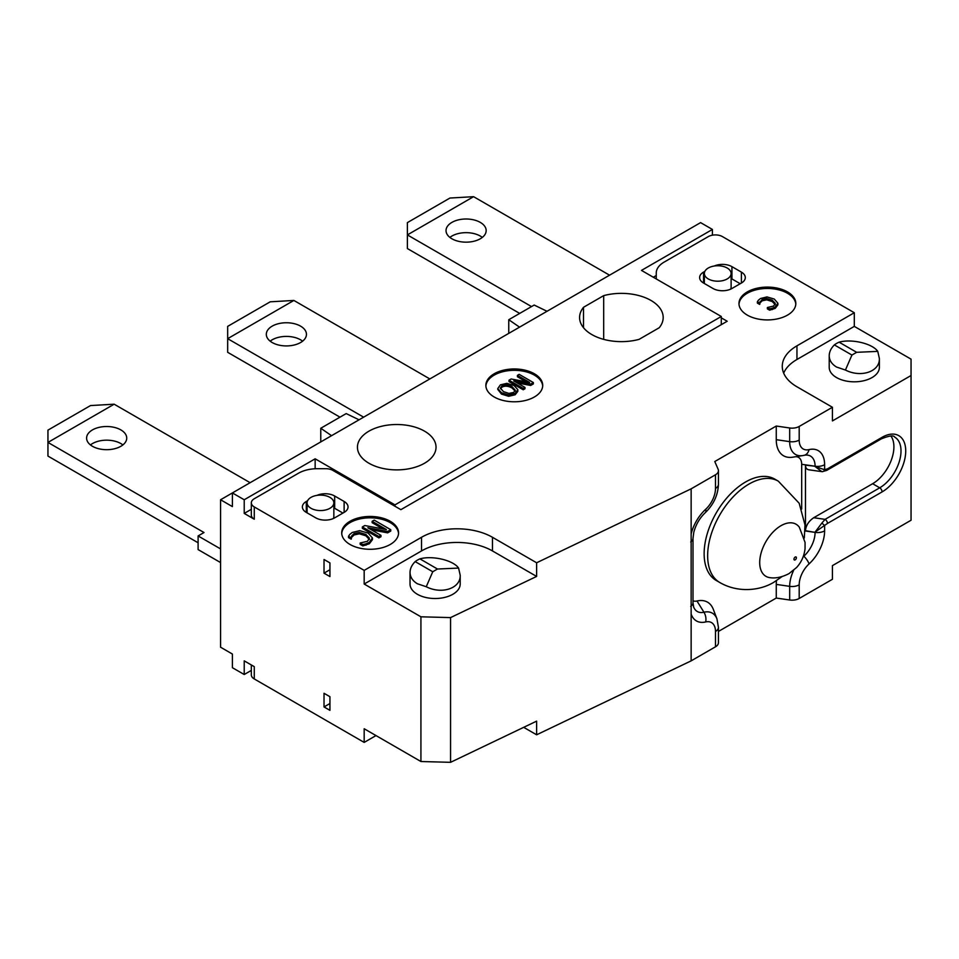 <?xml version="1.0" encoding="UTF-8"?>
<svg xmlns="http://www.w3.org/2000/svg" width="959" height="959" viewBox="0 0 959 959"><rect width="100%" height="100%" fill="white"/><g stroke="black" fill="none" stroke-linecap="round" stroke-linejoin="round"><path stroke-width="1.44" d="M293.874 300.443L270.222 301.809L227.667 326.384L227.667 338.671L293.874 300.443L429.836 378.937M339.989 417.165L227.667 352.313L227.667 338.671L363.629 417.165M302.588 341.164A20.067 11.58 0 0 0 270.174 341.164M272.188 342.531A20.067 11.58 180 0 1 266.314 334.343A20.067 11.58 180 0 1 286.381 322.751A20.067 11.58 180 0 1 306.448 334.343A20.067 11.58 180 0 1 294.065 345.048A20.067 11.58 180 0 1 272.188 342.531M47.95 430.135L47.95 442.423L114.157 404.195L90.518 405.561L47.95 430.135M198.105 542.77L47.95 456.076L47.95 442.423L204.015 532.533L198.105 535.937L220.57 548.908M250.131 482.701L114.157 404.195M120.858 429.908A20.067 11.58 180 0 1 126.732 438.095A20.067 11.58 180 0 1 106.665 449.687A20.067 11.58 180 0 1 86.598 438.095A20.067 11.58 180 0 1 98.993 427.39A20.067 11.58 180 0 1 120.858 429.908M122.884 444.928A20.067 11.58 0 0 0 120.858 443.561A20.067 11.58 0 0 0 90.458 444.928M198.105 535.937L198.105 549.591L220.57 562.561M473.59 196.679L449.939 198.045L407.383 222.62L407.383 234.907L473.59 196.679L609.552 275.185M519.694 313.413L407.383 248.561L407.383 234.907L531.526 306.58M482.305 237.412A20.067 11.58 0 0 0 449.879 237.412M451.905 238.779A20.067 11.58 180 0 1 446.031 230.58A20.067 11.58 180 0 1 466.098 219A20.067 11.58 180 0 1 486.165 230.58A20.067 11.58 180 0 1 473.77 241.284A20.067 11.58 180 0 1 451.905 238.779M653.307 277.235L656.256 275.521M731.118 273.471A13.378 7.72 0 0 0 727.198 268.017A13.378 7.72 0 0 0 712.621 266.338A13.378 7.72 0 0 0 704.362 273.471A13.378 7.72 0 0 0 708.281 278.937A13.378 7.72 0 0 0 722.858 280.615A13.378 7.72 0 0 0 731.118 273.471L731.118 287.125A13.378 7.72 180 0 1 730.65 289.138M731.118 278.506A13.378 7.72 180 0 1 731.933 278.937L731.933 266.65A13.378 7.72 0 0 0 714.239 266.027M740.204 283.72L731.933 278.937M315.151 468.759L315.151 458.81L394.964 504.878L394.964 506.244L332.869 470.401A10.034 5.79 180 0 0 325.784 468.699L317.369 468.699A26.756 15.44 180 0 0 298.453 473.231L254.267 498.74A10.034 5.79 180 0 0 251.33 502.828A10.034 5.79 180 0 0 254.267 506.927L364.18 570.389L421.516 537.28L421.516 550.934L364.18 584.031L364.18 570.389M333.852 502.828A13.378 7.72 0 0 0 329.932 497.373A13.378 7.72 0 0 0 315.355 495.695A13.378 7.72 0 0 0 307.096 502.828A13.378 7.72 0 0 0 311.016 508.294A13.378 7.72 0 0 0 325.592 509.972A13.378 7.72 0 0 0 333.852 502.828L333.852 516.481A13.378 7.72 180 0 1 333.396 518.495M333.852 507.862A13.378 7.72 180 0 1 334.667 508.294L334.667 496.007A13.378 7.72 0 0 0 316.973 495.383M342.938 513.077L334.667 508.294M515.211 390.661L513.533 392.459L508.917 393.418L503.475 391.62L500.31 388.059L502.013 385.806C504.818 384.259 508.174 384.535 512.082 386.645L515.259 390.241M515.211 391.152L512.082 388.011C508.174 385.902 504.818 385.626 502.013 387.172L500.442 388.755M508.678 394.928L501.509 392.758L497.745 388.623L500.394 384.859L506.891 383.336L514.048 385.506L517.824 389.654L515.175 393.394L508.678 394.928L508.678 396.295L501.509 394.113L497.745 389.378M517.824 389.654L517.836 391.32L515.175 394.76L508.678 396.295M509.025 380.22L511.135 378.997L529.644 382.437L517.416 375.377L519.179 374.358L533.36 382.545L530.687 384.091L513.736 380.915L524.969 387.4L523.206 388.407L509.025 380.22L509.025 381.586L523.206 389.774L524.969 388.767L524.969 387.4M533.36 382.545L533.36 383.912L530.687 385.458L517.249 382.941M530.687 384.091L530.687 385.458M523.206 388.407L523.206 389.774M526.167 381.79L517.416 376.743L517.416 375.377M485.889 386.057A28.422 16.411 180 0 1 503.954 371.445A28.422 16.411 180 0 1 534.391 375.137A28.422 16.411 180 0 1 542.686 386.057M534.391 373.77A28.422 16.411 180 0 1 542.71 385.374A28.422 16.411 180 0 1 525.172 400.538A28.422 16.411 180 0 1 494.185 396.978A28.422 16.411 180 0 1 485.865 385.374A28.422 16.411 180 0 1 503.415 370.21A28.422 16.411 180 0 1 534.391 373.77M424.525 431.154A39.295 22.68 180 0 1 436.033 447.206A39.295 22.68 180 0 1 411.771 468.16A39.295 22.68 180 0 1 368.951 463.245A39.295 22.68 180 0 1 357.443 447.206A39.295 22.68 180 0 1 381.706 426.24A39.295 22.68 180 0 1 424.525 431.154M603.679 295.636A41.8 24.131 180 0 1 663.184 317.501A41.8 24.131 180 0 1 659.253 327.726L639.078 339.366A41.8 24.131 180 0 1 579.584 317.501A41.8 24.131 180 0 1 583.516 307.288L603.679 295.636L603.679 339.366M583.516 307.288L583.516 327.726M251.33 670.401L244.221 674.513L244.221 660.859L254.267 666.661L254.267 678.948L364.18 742.41L364.18 728.756L420.929 761.518L450.562 762.321L450.562 617.596L420.929 616.805L420.929 761.518M394.964 504.878L721.288 316.482L641.475 270.402L712.417 229.453L712.417 235.171M721.288 316.482L721.288 324.669M251.33 502.828L251.33 515.115A10.034 5.79 -0 0 0 254.267 519.215L244.221 513.413L244.221 499.759L315.151 458.81M244.221 513.413L251.33 509.313M324.022 706.939L324.022 693.285L329.932 696.702L329.932 710.343L324.022 706.939L329.932 703.522M712.417 229.453L700.597 222.62L232.39 492.938L232.39 506.592L220.57 499.759L220.57 647.205L232.39 654.038L232.39 667.692L244.221 674.513M324.022 573.146L324.022 559.493L329.932 562.897L329.932 576.551L324.022 573.146L329.932 569.73M519.55 327.151L508.761 319.719L534.187 305.046L547.038 311.279M331.562 435.686L320.774 428.253L346.187 413.581L359.05 419.814M220.57 499.759L232.39 492.938L244.221 499.759M508.761 333.372L508.761 319.719M320.774 441.907L320.774 428.253M721.288 317.849L727.198 321.253L400.874 509.661L394.964 506.244M799.326 527.21A30.101 17.382 120 0 0 765.941 541.583A30.101 17.382 120 0 0 770.185 577.69C775.819 578.517 782.076 577.162 788.945 573.65L796.569 567.524C801.34 562.334 804.169 556.076 805.045 548.764L805.069 542.41L799.326 527.21M719.765 582.497L716.265 580.483A58.523 33.793 -60 0 1 707.286 533.588A58.523 33.793 -60 0 1 745.527 482.017A58.523 33.793 -60 0 1 774.788 479.116L778.288 481.142A58.523 33.793 120 0 0 719.765 514.923A58.523 33.793 120 0 0 719.765 582.497C738.346 593.333 760.763 590.48 774.105 582.089L782.017 576.611M821.839 471.636A3.345 2.601 -89 0 0 822.187 471.684A3.345 2.601 -89 0 0 824.62 469.706L815.09 466.542L821.839 471.636M826.718 470.389A3.345 1.93 -120 0 0 826.766 470.378A3.345 1.93 -120 0 0 826.778 470.366A3.345 1.93 -120 0 0 827.461 468.843L824.62 469.706L824.62 464.707A30.76 17.765 120 0 0 809.024 449.615A19.396 11.196 -60 0 1 799.195 440.097L799.195 426.455A10.034 5.79 180 0 1 789.677 427.978L776.263 426.036L776.263 439.69A35.111 20.271 120 0 0 792.649 457.191L802.731 455.585A28.003 16.171 120 0 0 803.858 455.357A10.034 7.192 -103.3 0 0 804.241 455.285A10.034 7.192 -103.3 0 0 809.024 449.615M783.671 373.135A50.168 28.962 0 0 1 796.953 359.481L796.953 345.827L854.301 312.73L854.301 326.384L911.05 359.146L911.05 520.246L832.424 565.63L832.424 579.284L799.195 598.476L799.195 584.822A19.396 11.196 -60 0 1 809.024 563.952A30.76 17.765 120 0 0 824.62 530.866L824.62 525.868A3.345 0.839 -139.5 0 0 821.839 523.123L815.09 532.077L827.461 523.446L882.088 491.907A33.445 19.312 120 0 0 905.728 450.958A33.445 19.312 120 0 0 882.088 437.304A3.345 1.93 -120 0 1 881.393 438.838L826.766 470.378L822.187 471.684L808.869 469.814C806.675 469.407 805.536 467.848 805.464 465.151L805.464 530.687C805.968 525.436 808.725 521.109 813.735 517.716L872.63 483.72A30.101 17.382 120 0 0 891.103 460.668A30.101 17.382 120 0 0 890.959 436.081M911.05 375.52L832.424 420.917L832.424 407.263L796.953 386.789A50.168 28.962 0 0 1 782.268 366.314A50.168 28.962 0 0 1 796.953 345.827M799.195 426.455L832.424 407.263M827.461 523.446A3.345 1.93 -120 0 0 825.088 519.358L821.839 523.123M776.466 580.651A35.111 20.271 120 0 0 776.263 584.403L776.263 598.056L789.677 599.998A10.034 5.79 0 0 0 799.195 598.476M776.263 598.056L718.435 631.442M715.498 646.798A10.034 5.79 0 0 0 718.435 642.698L718.435 627.366A10.034 5.79 180 0 1 715.498 631.466L715.498 646.798L691.139 660.859L536.62 734.798L523.686 727.33M376 735.577L364.18 742.41M251.33 664.971L251.33 674.848A10.034 5.79 0 0 0 254.267 678.948M421.516 550.934A50.168 28.962 0 0 1 492.458 550.934L492.458 537.28L536.62 562.777L691.139 488.838L691.139 660.859M776.263 426.036L714.779 461.531L718.135 469.275A10.034 5.79 180 0 1 718.435 470.677A10.034 5.79 180 0 1 715.498 474.777L715.498 488.431A19.396 11.196 -60 0 1 705.668 509.301A30.76 17.765 120 0 0 691.139 534.019M718.435 627.366L716.948 618.867L713.304 609.325A35.111 20.271 120 0 0 696.989 601.005A15.044 8.691 -60 0 1 693.009 600.778M536.62 562.777L536.62 576.431L450.562 617.596M450.562 762.321L536.62 721.144L536.62 734.798M691.139 488.838L715.498 474.777M795.742 456.7A15.044 8.691 -60 0 1 801.688 464.3L801.688 509.025M656.459 279.057A10.034 5.79 180 0 1 656.256 277.906L656.256 273.051A26.756 15.44 180 0 1 664.096 262.131L708.281 236.609A10.034 5.79 180 0 1 722.463 236.609L854.301 312.73M656.256 277.906L656.256 273.051M492.458 537.28A50.168 28.962 0 0 0 421.516 537.28M334.667 496.007L344.125 501.473L344.125 512.394L334.667 517.848A13.378 7.72 0 0 1 315.751 517.848L306.293 512.394L306.293 501.473L307.623 500.694M344.125 512.394A13.378 7.72 0 0 0 348.045 506.927A13.378 7.72 0 0 0 344.125 501.473M306.293 501.473A13.378 7.72 0 0 0 302.373 506.927A13.378 7.72 0 0 0 306.293 512.394M731.933 266.65L741.391 272.104L741.391 283.037L731.933 288.491A13.378 7.72 0 0 1 713.005 288.491L703.546 283.037L703.546 272.104A13.378 7.72 0 0 0 699.638 277.571A13.378 7.72 0 0 0 703.546 283.037M703.546 272.104L704.889 271.337M741.391 283.037A13.378 7.72 0 0 0 745.299 277.571A13.378 7.72 0 0 0 741.391 272.104M747.301 315.115A28.422 16.411 180 0 1 738.969 303.512A28.422 16.411 180 0 1 756.519 288.347A28.422 16.411 180 0 1 787.495 291.908A28.422 16.411 180 0 1 795.826 303.512A28.422 16.411 180 0 1 778.276 318.676A28.422 16.411 180 0 1 747.301 315.115M350.035 544.472A28.422 16.411 180 0 1 341.704 532.868A28.422 16.411 180 0 1 359.253 517.704A28.422 16.411 180 0 1 390.229 521.264A28.422 16.411 180 0 1 398.56 532.868A28.422 16.411 180 0 1 381.011 548.033A28.422 16.411 180 0 1 350.035 544.472M426.252 586.74L417.381 583.755C412.598 580.878 410.152 577.114 410.032 572.451C410.092 568.627 411.807 565.007 415.175 561.602L432.749 571.744L426.252 586.74C441.835 594.736 460.764 588.311 460.2 575.208L460.2 584.031A25.078 14.481 0 0 1 444.712 597.409A25.078 14.481 0 0 1 417.381 594.28A25.078 14.481 0 0 1 410.032 584.031L410.032 572.451M419.91 558.869C432.449 555.297 453.343 560.272 458.582 568.076L437.484 569.023L419.91 558.869A25.078 14.481 0 0 0 415.175 561.602M432.749 571.744L437.484 569.023M458.582 568.076L460.2 575.208M839.089 342.171C851.628 338.599 872.522 343.562 877.761 351.378L856.663 352.313L839.089 342.171A25.078 14.481 0 0 0 834.354 344.904L851.928 355.046L845.43 370.042L836.56 367.045C831.777 364.18 829.331 360.416 829.211 355.753C829.271 351.929 830.985 348.309 834.354 344.904M877.761 351.378L879.379 358.51C879.942 371.601 861.014 378.038 845.43 370.042M829.211 355.753L829.211 367.333A25.078 14.481 0 0 0 836.56 377.57A25.078 14.481 0 0 0 863.891 380.711A25.078 14.481 0 0 0 879.379 367.333L879.379 358.51M851.928 355.046L856.663 352.313M349.771 534.451L352.241 532.473L359.733 530.651L368.196 533.132L372.44 537.963L372.452 539.653L369.335 543.753L362.838 545.899L360.176 544.364L360.176 542.998L367.477 541.296L369.431 538.203L365.906 534.463L359.373 532.449L354.111 533.588L351.725 535.901L351.138 537.783L348.513 536.261L349.771 534.451M348.513 536.261L348.513 537.627L351.138 539.15L351.138 537.783M351.294 537.687L351.138 539.15M351.725 535.901L351.294 539.054M369.431 539.569L365.906 535.817L359.373 533.815L354.111 534.942L351.725 537.268M372.44 537.963L369.335 542.386L366.002 543.825L362.838 544.532L360.176 542.998M362.838 544.532L362.838 545.899M366.002 543.825L366.002 545.192M378.901 536.525L362.346 526.971L362.346 528.337L378.901 537.891L378.901 536.525L380.951 535.338L380.951 536.704L378.901 537.891M362.346 526.971L364.816 525.544L386.417 529.56L372.14 521.312L374.202 520.126L390.745 529.692L387.628 531.49L367.848 527.774L380.951 535.338M387.628 531.49L387.628 532.856L371.361 529.8M390.745 529.692L390.745 531.058L387.628 532.856M372.14 521.312L372.14 522.679L382.929 528.912M758.449 300.179L760.571 298.489L766.996 296.918L774.249 299.052L777.881 303.2L777.893 304.842L775.232 308.354L769.645 310.189L767.38 308.882L767.38 307.515L773.625 306.053L775.304 303.392L772.283 300.191L766.685 298.465L762.177 299.436L759.624 303.032L757.37 301.737L758.449 300.179M757.37 301.737L757.37 303.104L759.624 304.399L759.624 303.032M759.768 302.96L759.624 304.399M760.127 301.426L759.768 304.327M775.304 304.758L772.283 301.558L766.685 299.831L762.177 300.802L760.127 302.792M777.881 303.2L775.232 306.988L772.367 308.211L769.645 308.822L767.38 307.515M769.645 308.822L769.645 310.189M772.367 308.211L772.367 309.577M341.74 533.552A28.422 16.411 180 0 1 359.805 518.939A28.422 16.411 180 0 1 390.229 522.631A28.422 16.411 180 0 1 398.536 533.552M738.993 304.195A28.422 16.411 180 0 1 757.071 289.582A28.422 16.411 180 0 1 787.495 293.274A28.422 16.411 180 0 1 795.802 304.195M420.929 616.805L364.18 584.031M796.953 359.481L854.301 326.384M492.458 550.934L536.62 576.431M512.082 386.645L512.082 388.011M501.509 392.758L501.509 394.113M515.175 393.394L515.175 394.76M789.677 427.978L789.677 441.631A10.034 5.79 0 0 0 799.195 440.097M776.263 439.69L789.677 441.631A28.003 16.171 120 0 0 802.731 455.585L804.757 455.189A22.153 12.791 -60 0 1 815.09 466.23A10.034 5.79 -0 0 0 824.62 464.707M801.688 464.3L815.09 466.23L805.464 465.151M882.088 437.304L827.461 468.843M872.63 483.72L879.715 487.819L825.088 519.358L813.735 517.716M805.464 530.687L815.09 532.389A10.034 5.79 0 0 0 824.62 530.866M805.045 530.938L815.09 532.389A22.153 12.791 -60 0 1 803.858 556.22A10.034 3.908 47.4 0 1 809.024 563.952M793.62 570.365A28.003 16.171 120 0 0 789.677 586.345A10.034 5.79 0 0 0 799.195 584.822M803.486 555.86L803.858 556.22A28.003 16.171 120 0 0 803.091 556.939M776.263 584.403L789.677 586.345L789.677 599.998M881.393 438.838C889.281 435.638 893.74 435.086 894.771 437.172A30.101 17.382 -60 0 1 899.386 461.291A30.101 17.382 -60 0 1 879.715 487.819A3.345 1.93 60 0 1 882.088 491.907M716.948 618.867A28.003 16.171 120 0 0 703.942 612.226A10.034 7.192 76.7 0 1 705.668 621.947A19.396 11.196 -60 0 1 715.498 631.466M691.139 614A30.76 17.765 120 0 0 705.668 621.947M696.989 601.005L703.942 612.226A22.153 12.791 -60 0 1 693.645 606.975A22.153 12.791 -60 0 1 693.585 606.795M693.645 606.975L693.009 602.767A10.034 5.79 180 0 1 690.732 606.436M690.732 541.967A10.034 5.79 0 0 0 693.009 538.287L693.801 532.281C695.838 524.585 699.698 518.016 705.356 512.586A10.034 3.908 -132.6 0 0 705.668 509.301M705.356 512.586C713.628 504.518 717.991 495.096 718.435 484.331A10.034 5.79 180 0 1 715.498 488.431M795.179 559.876A1.726 0.995 -60 0 1 794.124 558.378A1.726 0.995 -60 0 1 796.234 557.155A1.726 0.995 -60 0 1 795.179 559.876M254.267 519.215L254.267 506.927M354.111 533.588L354.111 534.942M359.373 532.449L359.373 533.815M365.906 534.463L365.906 535.817M369.335 542.386L369.335 543.753M762.177 299.436L762.177 300.802M766.685 298.465L766.685 299.831M772.283 300.191L772.283 301.558M775.232 306.988L775.232 308.354M704.362 273.471L704.362 283.504M307.096 502.828L307.096 512.861M778.288 481.142L799.171 503.247L804.997 524.921L804.313 537.999M718.435 484.331L718.435 470.677M693.009 602.767L693.009 538.287"/></g></svg>

